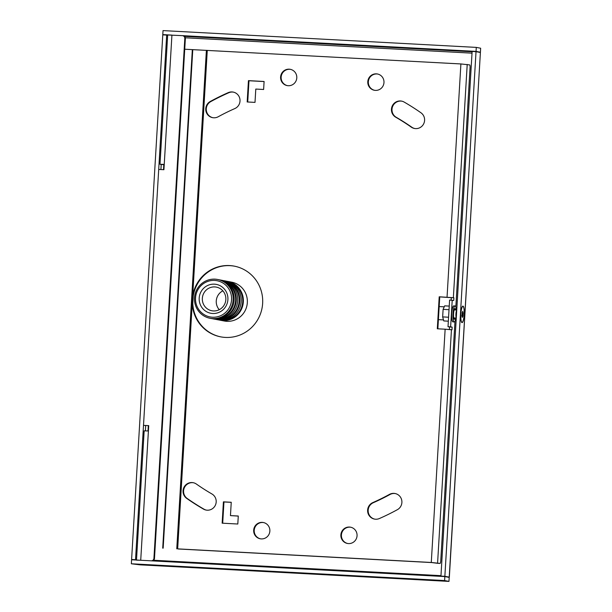 <?xml version="1.0" encoding="UTF-8"?>
<svg xmlns="http://www.w3.org/2000/svg" width="612" height="612" viewBox="0 0 612 612"><rect width="100%" height="100%" fill="white"/><g stroke="black" fill="none" stroke-linecap="round" stroke-linejoin="round"><path stroke-width="0.92" d="M178.207 548.979L431.827 562.573L440.051 563.423A2.67 0.551 93.1 0 0 440.066 563.43A2.67 0.551 93.1 0 0 440.755 560.867L454.991 321.201L440.755 560.867A2.67 0.551 93.1 0 1 440.066 563.43A2.67 0.551 93.1 0 0 440.066 563.43L431.284 562.466L177.664 548.872L431.284 562.466L437.435 563.285A2.67 0.551 -86.9 0 0 437.45 563.285A2.67 0.551 -86.9 0 1 437.435 563.285L431.827 562.573L178.207 548.979M222.699 523.206L223.961 501.955L231.244 502.345L223.411 501.848L231.244 502.268L230.456 515.602L238.282 516.015L237.808 524.017L222.148 523.176L223.411 501.848L231.244 502.268L230.456 515.602L238.282 516.092L230.456 515.602L238.282 516.015L237.808 524.017L222.148 523.176L223.411 501.848L223.961 501.955L222.699 523.206M192.336 49.633L184.732 49.22L154.484 558.404A2.67 2.616 100.8 0 1 152.334 560.89A2.67 2.616 100.8 0 0 154.484 558.404L185.367 38.556L184.732 49.22L460.897 63.946L469.664 64.91L460.897 63.946L192.336 49.633L162.715 548.145L192.336 49.633M347.677 543.502A8.285 8.101 100.8 0 1 341.55 533.901A8.285 8.101 100.8 0 1 350.791 527.246A8.285 8.101 100.8 0 0 341.55 533.901A8.285 8.101 100.8 0 0 347.677 543.502M357.056 535.76A8.285 8.101 100.8 0 1 347.402 543.456A8.285 8.101 100.8 0 1 341.006 533.802A8.285 8.101 100.8 0 1 357.056 535.76A8.285 8.101 100.8 0 1 347.402 543.456A8.285 8.101 100.8 0 1 341.006 533.802A8.285 8.101 100.8 0 1 357.056 535.76M470.054 67.68L455.833 306.987L470.054 67.68A2.67 0.551 93.1 0 0 469.664 64.91A2.67 0.551 93.1 0 1 470.054 67.68M255.005 102.388L247.172 101.967L248.441 80.639L264.101 81.48L263.627 89.482L255.793 89.061L255.005 102.388L247.172 101.967L248.441 80.639L264.093 81.557L248.985 80.746L247.722 101.997L248.985 80.746L248.441 80.639L264.101 81.48L263.627 89.482L255.793 89.061L255.005 102.388M452.153 327.129L448.015 326.701L449.598 300.041L453.737 300.469L453.897 297.807L439.209 296.789L437.305 328.782L445.138 329.202L437.305 328.782L439.209 296.789L453.354 297.7L467.208 64.436L453.354 297.7L453.897 297.807L439.209 296.789L439.753 296.897L437.855 328.812L439.753 296.897L451.289 297.669L451.143 300.125L451.289 297.669L453.897 297.807L453.737 300.469L449.598 300.041L448.015 326.701L450.631 326.839L452.214 300.178L450.631 326.839L448.015 326.701L449.545 326.992L449.399 329.478L449.545 326.992L452.153 327.129L450.631 326.839L452.153 327.129L452 329.799L452.153 327.129M186.675 498.382A8.683 8.492 100.8 0 1 193.162 482.692A8.683 8.492 100.8 0 1 196.383 484.054A215.516 210.803 -79.2 0 0 211.936 493.976A8.683 8.492 100.8 0 1 206.076 510.064A8.683 8.492 100.8 0 1 203.475 509.092A232.881 227.794 100.8 0 1 186.675 498.382A8.683 8.492 100.8 0 1 193.162 482.692A8.683 8.492 100.8 0 1 196.383 484.054A215.516 210.803 -79.2 0 0 211.936 493.976A8.683 8.492 100.8 0 1 206.076 510.064A8.683 8.492 100.8 0 1 203.475 509.092A232.881 227.794 100.8 0 1 186.675 498.382L187.218 498.482A8.683 8.492 100.8 0 1 193.43 482.746A8.683 8.492 100.8 0 0 187.218 498.482L186.675 498.382M192.696 295.864L192.245 303.368A36.009 35.221 100.8 0 0 220.695 336.852A36.009 35.221 100.8 0 1 192.245 303.368L192.696 295.864A36.009 35.221 100.8 0 1 234.228 266.128A36.009 35.221 100.8 0 1 262.051 308.111A36.009 35.221 100.8 0 1 220.695 336.852A36.009 35.221 100.8 0 0 262.051 308.111A36.009 35.221 100.8 0 0 234.228 266.128A36.009 35.221 100.8 0 0 192.696 295.864L207.277 50.352L192.696 295.864M193.239 295.963A36.009 35.221 100.8 0 1 234.503 266.182A36.009 35.221 100.8 0 0 193.239 295.963L192.795 303.476A36.009 35.221 100.8 0 0 220.963 336.906A36.009 35.221 100.8 0 1 192.795 303.476M228.222 92.641A8.683 8.492 100.8 0 1 239.981 99.641A8.683 8.492 100.8 0 1 234.832 108.569A215.516 210.803 -79.2 0 0 218.201 116.762A8.683 8.492 100.8 0 1 205.816 110.466A8.683 8.492 100.8 0 1 210.253 101.493A232.881 227.794 100.8 0 1 228.222 92.641A8.683 8.492 100.8 0 1 239.981 99.641A8.683 8.492 100.8 0 1 234.832 108.569A215.516 210.803 -79.2 0 0 218.201 116.762A8.683 8.492 100.8 0 1 205.816 110.466A8.683 8.492 100.8 0 1 210.253 101.493A232.881 227.794 100.8 0 1 228.222 92.641L228.766 92.741A8.683 8.492 100.8 0 1 233.432 92.137A8.683 8.492 100.8 0 0 228.766 92.741L228.222 92.641M260.49 538.828A8.285 8.101 100.8 0 1 254.363 529.227A8.285 8.101 100.8 0 1 263.596 522.572A8.285 8.101 100.8 0 0 254.363 529.227A8.285 8.101 100.8 0 0 260.49 538.828M269.861 531.086A8.285 8.101 100.8 0 1 260.215 538.782A8.285 8.101 100.8 0 1 253.812 529.128A8.285 8.101 100.8 0 1 269.861 531.086A8.285 8.101 100.8 0 1 260.215 538.782A8.285 8.101 100.8 0 1 253.812 529.128A8.285 8.101 100.8 0 1 269.861 531.086M451.449 329.692L445.138 329.202L431.284 562.466L445.138 329.202L452 329.799L451.449 329.692L437.595 562.956L451.449 329.692M206.343 510.11A8.683 8.492 100.8 0 1 204.025 509.199A232.881 227.794 100.8 0 1 187.218 498.482A232.881 227.794 100.8 0 0 204.025 509.199L203.475 509.092L204.025 509.199A8.683 8.492 100.8 0 0 206.343 510.11M404.157 102.066A232.881 227.794 100.8 0 1 420.964 112.784A8.683 8.492 100.8 0 1 414.477 128.474A8.683 8.492 100.8 0 1 411.256 127.112A215.516 210.803 -79.2 0 0 395.704 117.19A8.683 8.492 100.8 0 1 401.564 101.102A8.683 8.492 100.8 0 1 404.157 102.066A232.881 227.794 100.8 0 1 420.964 112.784A8.683 8.492 100.8 0 1 414.477 128.474A8.683 8.492 100.8 0 1 411.256 127.112A215.516 210.803 -79.2 0 0 395.704 117.19A8.683 8.492 100.8 0 1 401.564 101.102A8.683 8.492 100.8 0 1 404.157 102.066M374.605 90.308A8.285 8.101 100.8 0 1 368.478 80.707A8.285 8.101 100.8 0 1 377.711 74.044A8.285 8.101 100.8 0 0 368.478 80.707A8.285 8.101 100.8 0 0 374.605 90.308M383.976 82.559A8.285 8.101 100.8 0 1 374.33 90.262A8.285 8.101 100.8 0 1 367.927 80.6A8.285 8.101 100.8 0 1 383.976 82.559A8.285 8.101 100.8 0 1 374.33 90.262A8.285 8.101 100.8 0 1 367.927 80.6A8.285 8.101 100.8 0 1 383.976 82.559M287.411 85.634A8.285 8.101 100.8 0 1 281.283 76.033A8.285 8.101 100.8 0 1 290.524 69.37A8.285 8.101 100.8 0 0 281.283 76.033A8.285 8.101 100.8 0 0 287.411 85.634M296.789 77.885A8.285 8.101 100.8 0 1 287.135 85.588A8.285 8.101 100.8 0 1 280.74 75.926A8.285 8.101 100.8 0 1 296.789 77.885A8.285 8.101 100.8 0 1 287.135 85.588A8.285 8.101 100.8 0 1 280.74 75.926A8.285 8.101 100.8 0 1 296.789 77.885M210.796 101.592A232.881 227.794 100.8 0 1 228.766 92.741A232.881 227.794 100.8 0 0 210.796 101.592L210.253 101.493L210.796 101.592A8.683 8.492 100.8 0 0 212.869 117.703A8.683 8.492 100.8 0 1 210.796 101.592M389.982 494.504A8.683 8.492 100.8 0 1 395.314 493.57A8.683 8.492 100.8 0 0 389.982 494.504L389.431 494.404A8.683 8.492 100.8 0 1 401.816 500.7A8.683 8.492 100.8 0 1 397.387 509.674A232.881 227.794 100.8 0 1 379.417 518.525A8.683 8.492 100.8 0 1 367.659 511.525A8.683 8.492 100.8 0 1 372.807 502.597A215.516 210.803 -79.2 0 0 389.431 494.404A8.683 8.492 100.8 0 1 401.816 500.7A8.683 8.492 100.8 0 1 397.387 509.674A232.881 227.794 100.8 0 1 379.417 518.525A8.683 8.492 100.8 0 1 367.659 511.525A8.683 8.492 100.8 0 1 372.807 502.597A215.516 210.803 -79.2 0 0 389.431 494.404L389.982 494.504A215.516 210.803 -79.2 0 1 373.351 502.697A215.516 210.803 -79.2 0 0 389.982 494.504M374.751 519.137A8.683 8.492 100.8 0 1 373.351 502.697L372.807 502.597L373.351 502.697A8.683 8.492 100.8 0 0 374.751 519.137M396.247 117.297A8.683 8.492 100.8 0 1 401.832 101.164A8.683 8.492 100.8 0 0 396.247 117.297L395.704 117.19L396.247 117.297A215.516 210.803 -79.2 0 1 411.799 127.212A215.516 210.803 -79.2 0 0 396.247 117.297M414.752 128.52A8.683 8.492 100.8 0 1 411.799 127.212L411.256 127.112L411.799 127.212A8.683 8.492 100.8 0 0 414.752 128.52M444.664 305.847L449.239 306.092L444.664 305.847L443.884 307.607L444.664 305.847M443.103 309.366L449.024 309.68L443.103 309.366L443.884 307.607L443.103 309.366L442.881 313.137L443.103 309.366M443.769 320.933L442.66 316.901L448.581 317.223L442.66 316.901L442.881 313.137L442.66 316.901L443.769 320.933L448.344 321.178L443.769 320.933M452.88 321.874A8.017 1.652 -86.9 0 1 451.71 313.681A8.017 1.652 -86.9 0 1 453.783 305.878L455.091 305.946A8.017 1.652 -86.9 0 1 456.307 310.024A8.017 1.652 -86.9 0 0 455.091 305.946A8.017 1.652 -86.9 0 0 453.018 313.749A8.017 1.652 -86.9 0 0 454.188 321.95A8.017 1.652 -86.9 0 1 453.018 313.749A8.017 1.652 -86.9 0 1 455.091 305.946L453.783 305.878A8.017 1.652 -86.9 0 0 451.71 313.681A8.017 1.652 -86.9 0 0 452.88 321.874A8.017 1.652 -86.9 0 0 452.926 321.881A8.017 1.652 -86.9 0 1 452.88 321.874M455.879 318.026A8.017 1.652 -86.9 0 1 454.234 321.95A8.017 1.652 -86.9 0 1 454.188 321.95A8.017 1.652 -86.9 0 0 454.234 321.95A8.017 1.652 -86.9 0 0 455.879 318.026M454.976 308.616A5.34 1.102 93.1 0 0 454.946 308.616A5.34 1.102 93.1 0 0 453.561 313.887A5.34 1.102 93.1 0 0 454.372 319.288A5.34 1.102 93.1 0 0 455.175 317.988A5.34 1.102 93.1 0 1 454.372 319.288A5.34 1.102 93.1 0 1 453.561 313.887A5.34 1.102 93.1 0 1 454.946 308.616A5.34 1.102 93.1 0 1 454.976 308.616A5.34 1.102 93.1 0 1 455.603 309.986A5.34 1.102 93.1 0 0 454.976 308.616M456.292 317.85A4.009 0.826 -86.9 0 1 455.932 313.902A4.009 0.826 -86.9 0 1 456.743 310.185A4.009 0.826 -86.9 0 0 455.932 313.902A4.009 0.826 -86.9 0 0 456.292 317.85M461.853 315.807L462.312 317.444L462.947 316.014L461.899 315.953L462.947 316.014L462.672 311.294L461.853 315.807L462.312 317.444L462.947 316.014L463.131 312.931L462.029 312.877L463.131 312.931L462.672 311.294L461.853 315.807M462.014 322.363A8.017 1.652 -86.9 0 1 460.851 314.17A8.017 1.652 -86.9 0 1 462.924 306.367A8.017 1.652 -86.9 0 1 464.141 314.461A8.017 1.652 -86.9 0 1 462.068 322.371A8.017 1.652 -86.9 0 1 462.014 322.363A8.017 1.652 -86.9 0 1 460.851 314.17A8.017 1.652 -86.9 0 1 462.924 306.367A8.017 1.652 -86.9 0 1 464.141 314.461A8.017 1.652 -86.9 0 1 462.068 322.371A8.017 1.652 -86.9 0 1 462.014 322.363M456.307 317.567A3.741 0.773 -86.9 0 1 455.986 313.918A3.741 0.773 -86.9 0 1 456.728 310.46A3.741 0.773 -86.9 0 0 455.986 313.918A3.741 0.773 -86.9 0 0 456.307 317.567M224.29 321.009A19.768 19.339 -79.2 0 0 247.003 305.227A19.768 19.339 -79.2 0 0 231.726 282.178L227.74 281.413A19.768 19.339 100.8 0 1 243.018 304.47A19.768 19.339 100.8 0 1 220.305 320.252A19.768 19.339 100.8 0 1 219.249 320.015A19.768 19.339 100.8 0 0 220.305 320.252A19.768 19.339 100.8 0 0 243.018 304.47A19.768 19.339 100.8 0 0 227.74 281.413A19.768 19.339 100.8 0 0 226.669 281.245A19.768 19.339 100.8 0 1 227.74 281.413L231.726 282.178A19.768 19.339 -79.2 0 1 247.003 305.227A19.768 19.339 -79.2 0 1 224.29 321.009L220.305 320.252L224.29 321.009M480.649 48.226L476.289 47.392L476.044 51.393L480.412 52.227L480.649 48.226M478.454 52.119L480.412 52.227M460.805 314.048A8.285 1.706 93.1 0 0 461.7 322.432A8.285 1.706 93.1 0 0 464.194 314.461A8.285 1.706 93.1 0 0 462.565 306.268A8.285 1.706 93.1 0 0 460.805 314.048M136.499 559.904L135.52 559.72L158.707 169.432L163.924 169.715L164.245 164.383L160 164.276L163.817 164.659L163.519 169.692L163.817 164.659L161.208 164.521L160.91 169.555L161.208 164.521L160 164.276L164.245 164.383L171.926 35.091L162.792 34.601L163.029 30.6L476.289 47.392M145.694 425.554L145.381 430.84L145.694 425.554M476.044 51.393L182.368 35.649A2.67 2.616 -79.2 0 1 182.713 35.687L183.256 35.794A2.67 2.616 100.8 0 1 185.367 38.556L184.816 38.457A2.67 2.616 -79.2 0 0 182.713 35.687L183.256 35.794A2.67 2.616 100.8 0 1 185.367 38.556L184.816 38.457A2.67 2.616 -79.2 0 0 182.368 35.649L167.68 34.983L160 164.276L167.68 34.983L171.926 35.091L163.924 169.715L158.707 169.432L166.686 35.075L167.665 35.259M143.499 425.355L148.724 425.638L143.499 425.355M444.863 576.297L440.946 576.091L472.12 51.446L476.029 51.653L444.863 576.297L449.223 577.131L480.397 52.494L476.029 51.653M140.01 564.838L448.971 581.4L449.208 577.399L444.848 576.565L151.164 560.822A2.67 2.616 -79.2 0 0 153.933 558.297L154.484 558.404L153.933 558.297L184.816 38.457L153.933 558.297A2.67 2.616 -79.2 0 1 151.164 560.822L131.588 559.773L131.35 563.774L444.61 580.566L448.971 581.4M480.397 52.494L449.353 576.955L447.273 577.032M135.52 559.72L131.603 559.506L162.777 34.869L166.686 35.075M133.546 559.881L131.603 559.506M164.727 34.968L162.792 34.601M139.888 564.83L131.35 563.774M444.848 576.565L444.61 580.566M440.946 576.091L442.889 576.458M140.722 560.263L148.724 425.638L148.41 430.97L144.164 430.863L148.41 430.97L140.722 560.263L136.484 560.156M216.243 301.861A12.026 11.758 100.8 0 1 222.852 290.838A12.026 11.758 100.8 0 0 219.249 309.687A12.026 11.758 100.8 0 1 216.243 301.861M202.327 299.199A12.026 11.758 -79.2 0 0 225.644 301.142A12.026 11.758 -79.2 0 0 216.357 287.12A12.026 11.758 -79.2 0 0 202.327 299.199A12.026 11.758 -79.2 0 0 225.644 301.142A12.026 11.758 -79.2 0 0 216.357 287.12A12.026 11.758 -79.2 0 0 202.327 299.199M234.159 298.625A19.768 19.339 -79.2 0 0 218.522 279.653L217.535 279.462A19.768 19.339 100.8 0 1 232.812 302.512A19.768 19.339 100.8 0 1 210.107 318.294A19.768 19.339 100.8 0 1 194.471 299.322A19.768 19.339 100.8 0 1 217.535 279.462A19.768 19.339 100.8 0 1 232.812 302.512A19.768 19.339 100.8 0 1 210.107 318.294A19.768 19.339 100.8 0 1 194.471 299.322A19.768 19.339 100.8 0 1 217.535 279.462L218.522 279.653A19.768 19.339 -79.2 0 1 234.159 298.625A19.768 19.339 -79.2 0 1 211.086 318.485A19.768 19.339 -79.2 0 0 234.159 298.625M195.503 299.237A18.437 18.031 -79.2 0 0 222.791 314.568A18.437 18.031 -79.2 0 0 222.347 282.675A18.437 18.031 -79.2 0 0 195.503 299.237A18.437 18.031 -79.2 0 0 222.791 314.568A18.437 18.031 -79.2 0 0 222.347 282.675A18.437 18.031 -79.2 0 0 195.503 299.237M199.168 299.153A14.696 14.374 100.8 0 1 220.565 285.949A14.696 14.374 100.8 0 1 220.917 311.378A14.696 14.374 100.8 0 1 199.168 299.153A14.696 14.374 100.8 0 1 220.565 285.949A14.696 14.374 100.8 0 1 220.917 311.378A14.696 14.374 100.8 0 1 199.168 299.153M224.13 320.03A19.232 18.811 -79.2 0 0 242.398 304.348A19.232 18.811 -79.2 0 0 231.214 283.035A19.232 18.811 -79.2 0 1 242.398 304.348A19.232 18.811 -79.2 0 1 224.13 320.03M241.25 299.979A19.768 19.339 -79.2 0 0 225.614 281.007L224.191 280.732A19.768 19.339 100.8 0 1 239.468 303.789A19.768 19.339 100.8 0 1 216.763 319.571A19.768 19.339 100.8 0 1 215.707 319.334A19.768 19.339 100.8 0 0 216.763 319.571A19.768 19.339 100.8 0 0 239.468 303.789A19.768 19.339 100.8 0 0 224.191 280.732A19.768 19.339 100.8 0 0 223.128 280.564A19.768 19.339 100.8 0 1 224.191 280.732L225.614 281.007A19.768 19.339 -79.2 0 1 241.25 299.979A19.768 19.339 -79.2 0 1 218.178 319.839A19.768 19.339 -79.2 0 0 241.25 299.979M220.58 319.349A19.232 18.811 -79.2 0 0 238.848 303.667A19.232 18.811 -79.2 0 0 227.664 282.354A19.232 18.811 -79.2 0 1 238.848 303.667A19.232 18.811 -79.2 0 1 220.58 319.349M237.701 299.306A19.768 19.339 -79.2 0 0 222.064 280.327L220.649 280.059A19.768 19.339 100.8 0 1 235.926 303.108A19.768 19.339 100.8 0 1 213.213 318.89A19.768 19.339 100.8 0 1 212.157 318.661A19.768 19.339 100.8 0 0 213.213 318.89A19.768 19.339 100.8 0 0 235.926 303.108A19.768 19.339 100.8 0 0 220.649 280.059A19.768 19.339 100.8 0 0 219.578 279.883A19.768 19.339 100.8 0 1 220.649 280.059L222.064 280.327A19.768 19.339 -79.2 0 1 237.701 299.306A19.768 19.339 -79.2 0 1 214.636 319.166A19.768 19.339 -79.2 0 0 237.701 299.306M217.038 318.668A19.232 18.811 -79.2 0 0 235.299 302.994A19.232 18.811 -79.2 0 0 224.122 281.673A19.232 18.811 -79.2 0 1 235.299 302.994A19.232 18.811 -79.2 0 1 217.038 318.668M148.311 425.692L147.997 430.947L148.311 425.692M162.67 164.437L164.238 164.46L162.67 164.437M163.159 548.168L192.78 49.649L163.159 548.168M206.389 50.306L176.769 548.826L206.389 50.306M177.664 548.872L192.245 303.368L177.664 548.872M460.897 63.946L447.043 297.21L460.897 63.946M185.298 37.783L472.013 53.152M440.969 575.663L153.597 560.255M472.097 51.775L184.434 36.36M437.45 563.285L440.066 563.43L437.45 563.285M452.926 321.881L454.234 321.95L452.926 321.881M438.406 319.632L443.486 319.908L438.406 319.632M439.179 306.566L444.228 306.834L439.179 306.566M456.751 310.047L454.15 309.909L456.751 310.047M456.277 318.049L453.722 317.911L456.277 318.049M444.802 581.178L139.949 564.838M211.086 318.485L210.107 318.294L211.086 318.485M214.636 319.166L213.213 318.89L214.636 319.166M218.178 319.839L216.763 319.571L218.178 319.839M136.491 560.041L144.164 430.863L136.491 560.041"/></g></svg>
